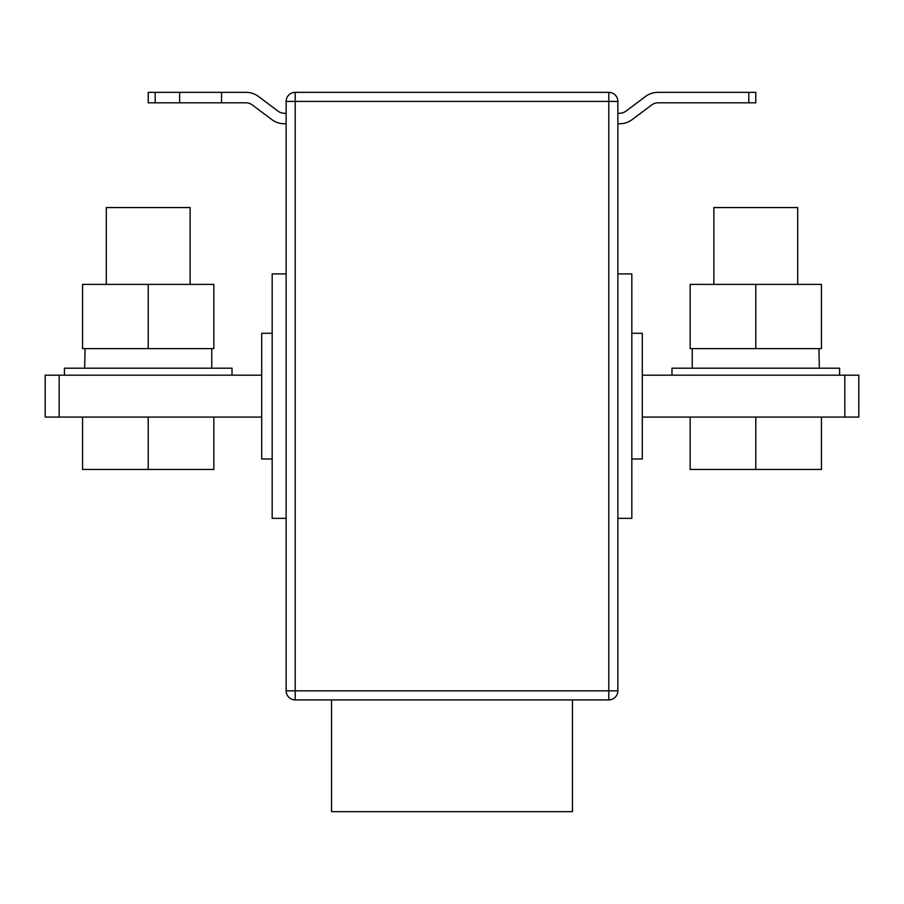 <?xml version="1.0" encoding="UTF-8"?>
<svg xmlns="http://www.w3.org/2000/svg" width="904" height="904" viewBox="0 0 904 904"><rect width="100%" height="100%" fill="white"/><g stroke="black" fill="none" stroke-linecap="round" stroke-linejoin="round"><path stroke-width="1.36" d="M331.531 699.922L331.531 811.656L572.469 811.656L572.469 699.922M286.139 690.837L286.139 101.417L295.212 101.417L295.212 690.837L608.787 690.837L608.787 101.417L295.212 101.417L295.212 92.344L608.787 92.344A9.074 9.074 0 0 1 617.861 101.417L617.861 690.837A9.074 9.074 0 0 1 608.787 699.922L295.212 699.922L295.212 690.837L286.139 690.837A9.074 9.074 0 0 0 295.212 699.922A9.074 9.074 0 0 1 286.139 690.837M631.828 458.983L642.303 458.983L642.303 333.282L631.828 333.282M272.172 458.983L261.697 458.983L261.697 333.282L272.172 333.282M617.861 518.342L631.828 518.342L631.828 273.912L617.861 273.912M295.212 92.344A9.074 9.074 0 0 0 286.139 101.417A9.074 9.074 0 0 1 295.212 92.344M286.139 518.342L272.172 518.342L272.172 273.912L286.139 273.912M45.2 417.083L45.2 375.183L59.167 375.183L59.167 417.083L45.2 417.083M261.697 375.183L59.167 375.183M261.697 417.083L59.167 417.083M844.833 417.083L844.833 375.183L858.8 375.183L858.8 417.083L642.303 417.083M844.833 375.183L642.303 375.183M748.806 92.344L755.789 92.344L755.789 102.819L748.806 102.819L748.806 92.344L658.022 92.344A20.95 20.95 0 0 0 645.445 96.525L625.896 111.192A10.475 10.475 0 0 1 619.613 113.294L617.861 113.294M617.861 123.769L619.613 123.769A20.95 20.95 0 0 0 632.178 119.577L651.739 104.909A10.475 10.475 0 0 1 658.022 102.819L748.806 102.819M286.139 123.769L284.387 123.769A20.95 20.95 0 0 1 271.822 119.577L252.261 104.909A10.475 10.475 0 0 0 245.978 102.819L221.536 102.819L221.536 92.344L245.978 92.344A20.95 20.95 0 0 1 258.555 96.525L278.104 111.192A10.475 10.475 0 0 0 284.387 113.294L286.139 113.294M179.636 92.344L179.636 102.819L148.211 102.819L148.211 92.344L221.536 92.344M179.636 102.819L221.536 102.819M713.889 284.387L713.889 207.57L797.69 207.57L797.69 284.387M755.789 417.083L755.789 469.458L821.442 469.458L821.442 417.083M755.789 469.458L690.147 469.458L690.147 417.083M106.31 284.387L106.31 207.57L190.111 207.57L190.111 284.387M148.211 417.083L148.211 469.458L82.558 469.458L82.558 417.083M148.211 469.458L213.852 469.458L213.852 417.083M671.988 375.183L671.988 368.199L839.59 368.199L839.59 375.183M690.147 284.387L821.442 284.387L821.442 348.639L690.147 348.639L690.147 284.387M755.789 284.387L755.789 348.639M818.922 348.639L819.34 368.199M64.41 375.183L64.41 368.199L232.012 368.199L232.012 375.183M211.762 348.639L211.762 368.199M148.211 284.387L82.558 284.387L82.558 348.639L213.852 348.639L213.852 284.387L148.211 284.387L148.211 348.639M85.078 348.639L84.66 368.199M608.787 699.922A9.074 9.074 0 0 0 617.861 690.837L608.787 690.837L608.787 699.922M617.861 101.417A9.074 9.074 0 0 0 608.787 92.344L608.787 101.417L617.861 101.417M155.194 92.344L155.194 102.819M692.238 348.639L692.238 368.199"/></g></svg>
